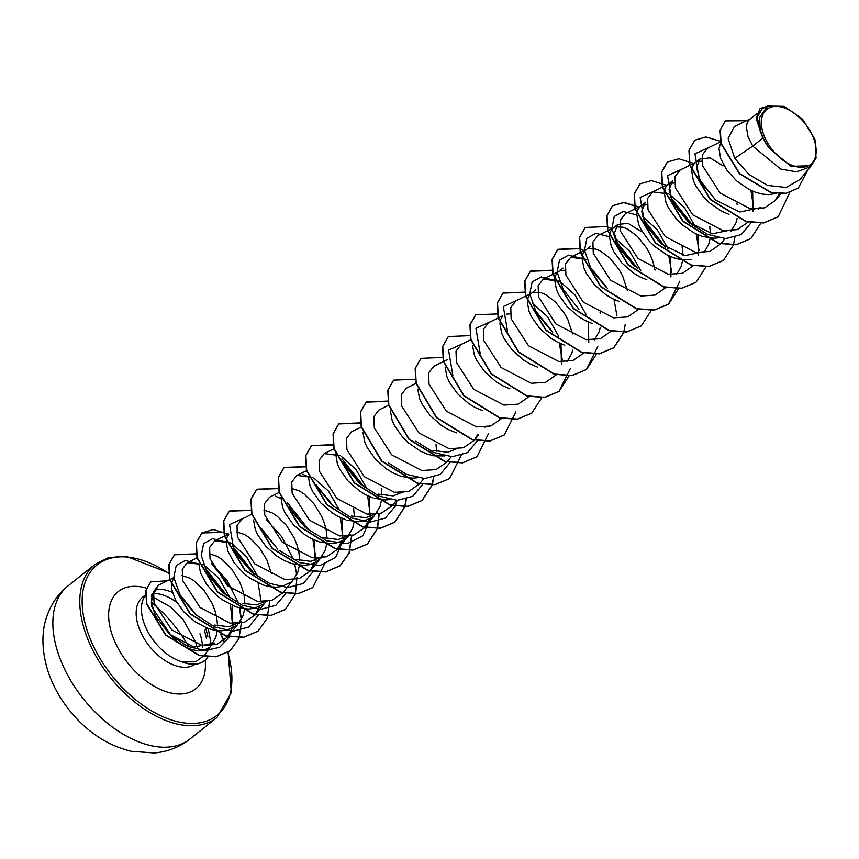 <?xml version="1.0" encoding="UTF-8"?>
<svg xmlns="http://www.w3.org/2000/svg" width="859" height="859" viewBox="0 0 859 859"><rect width="100%" height="100%" fill="white"/><g stroke="black" fill="none" stroke-linecap="round" stroke-linejoin="round"><path stroke-width="1.29" d="M814.096 139.663A35.176 20.992 -128.5 0 1 799.224 167.172A35.176 20.992 -128.5 0 1 763.458 134.025A35.176 20.992 -128.5 0 1 778.329 106.505A35.176 20.992 -128.5 0 1 814.096 139.663M208.952 647.396A38.032 22.699 -128.5 0 1 169.47 634.135L155.425 616.032L151.367 602.503L153.45 592.313M145.354 595.609A42.596 25.416 51.5 0 0 143.915 622.754A42.596 25.416 51.5 0 0 182.398 661.945L195.734 661.817L205.065 654.816L210.745 645.968M207.867 636.648L205.935 628.724M208.243 628.563L211.335 645.055L215.824 637.185L217.316 630.646M206.385 638.173L204.453 630.205M182.398 661.945L182.28 662.031A42.531 25.383 51.5 0 0 204.41 660.721A42.531 25.383 51.5 0 0 204.528 660.635M762.899 138.041L768.751 147.705L790.871 166.356L811.207 165.723L809.468 167.118L796.54 171.854L780.638 169.051L752.752 146.127L762.899 138.041A38.032 22.699 -128.5 0 1 761.267 133.907A38.032 22.699 -128.5 0 1 761.192 133.703L756.231 118.671L760.118 108.481L756.435 117.619L761.138 133.617M734.144 126.842L728.153 138.621L734.724 158.324L752.752 146.127L748.039 136.764L746.342 126.767L747.18 122.858L749.069 119.927L756.704 113.775M776.117 193.522L768.698 194.628L762.287 194.08L755.652 192.33L749.027 189.452L736.646 180.927L726.778 170.007L720.658 158.582L718.972 148.575L720.765 142.862M760.956 207.588L739.857 211.99L715.74 200.147L700.729 182.129L696.488 167.688L699.913 159.055L709.942 157.841L723.149 165.841M759.324 208.297L758.658 209.07M729.001 214.385L721.646 211.26L709.276 202.735L703.929 197.463L695.822 186.049L693.288 180.39L691.592 170.383L692.429 166.474L694.319 163.543L699.892 159.033M733.597 229.417L712.433 233.788L688.37 221.955L672.801 202.885L669.107 189.528L672.533 180.862M736.872 203.046L737.162 204.7M737.108 218.519L735.97 222.803L730.998 231.2M718.392 237.846L713.947 238.244L702.823 236.569M701.62 236.193L694.276 233.068L681.896 224.543L676.559 219.27L668.442 207.857L665.908 202.198L664.211 192.191L665.049 188.282L666.938 185.351L672.522 180.841M706.227 251.236L685.074 255.585L660.99 243.763L645.42 224.693L641.727 211.314L645.163 202.67L639.568 207.159L637.679 210.101L636.841 213.977M709.781 226.508L710.35 233.358M710.082 238.061L709.781 240.069M709.727 240.327L708.589 244.611L703.908 252.686M691.012 259.654L680.156 259.515L673.531 257.754L666.895 254.876L654.515 246.35L649.179 241.078L641.072 229.664L638.538 224.006L636.809 214.686M636.798 214.975L623.323 211.518L614.239 216.479L611.866 228.483L617.116 244.697L634.919 266.687L618.598 247.564L614.357 233.122L617.782 224.489L628.015 223.329L641.458 231.672M682.121 246.673L682.969 255.144M682.712 259.869L681.208 266.419L676.538 274.493M646.87 279.809L639.525 276.695L633.115 272.829L621.809 262.897L613.691 251.472L611.157 245.814L609.428 236.504M606.239 287.389L591.228 269.372L584.496 250.302L586.869 238.287L595.942 233.326L609.428 236.783M615.72 226.916L622.925 227.184L627.628 229.095L637.464 236.45L646.419 247.703L650.048 254.339L652.872 261.34L655.03 270.123M619.489 301.616L612.145 298.502L605.735 294.637L594.428 284.705L586.31 273.28L583.787 267.632L582.058 258.312M592.119 323.435L584.764 320.31L578.365 316.456L567.058 306.513L558.941 295.099L556.407 289.44L554.678 280.12M551.489 331.016L536.467 312.998L529.745 293.918L532.118 281.913L541.191 276.952L554.678 280.41M599.99 312.096L600.28 313.75M600.226 327.569L599.088 331.853L594.407 339.928M564.739 345.243L557.394 342.118L550.984 338.263L539.677 328.321L531.56 316.907L529.026 311.248L527.308 301.928M572.856 349.377L571.707 353.661L567.037 361.736M537.369 367.051L530.014 363.926L523.614 360.071L512.297 350.128L504.19 338.714L501.656 333.056L499.927 323.736M509.988 388.859L502.644 385.734L496.234 381.879L484.927 371.947L476.809 360.522L474.275 354.864L472.547 345.554M482.608 410.666L475.263 407.553L468.853 403.687L457.546 393.755L449.429 382.33L446.905 376.671L445.177 367.362M485.56 426.397L484.906 427.17M456.44 432.861L447.893 429.36L441.483 425.495L430.176 415.563L422.059 404.149L419.525 398.49L417.796 389.17M459.823 447.507L447.764 452.274L432.957 450.406M444.629 455.946L433.774 455.796L427.148 454.046L420.513 451.168L408.132 442.643L402.796 437.371L394.678 425.957L392.144 420.298L390.426 410.978M436.018 444.597L436.587 451.437M417.259 477.754L412.814 478.152L401.679 476.477M400.487 476.101L393.132 472.976L386.733 469.121L375.426 459.178L367.308 447.764L364.774 442.106L363.046 432.786M405.072 491.123L393.154 495.879L378.54 494.14M422.607 484.455L412.749 496.287L397.287 500.335L378.98 496.105L359.857 483.681L344.835 465.664M403.44 491.82L402.581 492.808M389.879 499.562L385.433 499.959L374.309 498.284M373.107 497.909L365.762 494.784L359.352 490.929L348.045 480.997L339.928 469.572L337.394 463.914L335.708 453.885M377.692 512.93L365.859 517.676L351.331 516.001M395.226 506.262L385.369 518.095L369.907 522.143L351.599 517.913L332.476 505.489L317.465 487.472M381.267 488.223L381.836 495.063M381.568 499.777L380.075 506.327L375.179 514.648M372.806 516.86L364.033 521.059L358.063 521.778L346.929 520.103M345.726 519.716L338.382 516.603L331.982 512.737L320.665 502.805L312.558 491.38L310.024 485.722L308.295 476.412M350.311 534.738L338.349 539.506L323.703 537.734M305.106 527.297L290.084 509.28L288.603 506.413L305.106 527.308M353.607 508.388L354.456 516.871M354.198 521.596L352.705 528.135L347.831 536.435M350.332 534.76L342.011 540.891L336.664 542.867L330.683 543.586L319.559 541.911M318.356 541.524L311.012 538.41L304.601 534.545L293.295 524.613L285.177 513.188L282.643 507.54L280.957 497.501M322.941 556.546L310.786 561.335L295.915 559.413M277.725 549.105L262.714 531.087L261.233 528.231L277.725 549.116M291.287 488.309L299.115 490.811L304.032 493.925L313.653 503.395L321.534 516.055L324.358 523.056L326.227 530.196L327.086 538.668M326.817 543.403L325.325 549.953L320.461 558.243M322.963 556.568L314.63 562.699L309.283 564.674L303.313 565.394L292.178 563.719M290.976 563.343L283.631 560.218L277.221 556.364L265.914 546.421L257.797 535.007L255.273 529.348L253.545 520.028M313.181 571.493L303.377 583.444L287.894 587.577L269.533 583.379L251.655 572.03L235.334 552.906L233.852 550.028L229.557 524.591L245.556 517.311M263.906 510.117L271.734 512.619L276.662 515.744L286.272 525.203L294.165 537.863L296.978 544.874L298.857 552.004L299.705 560.487M299.447 565.211L297.944 571.761L293.928 579.063M290.675 582.295L281.913 586.493L275.932 587.202L269.522 586.665L262.886 584.904L249.851 578.171L243.881 573.501L234.013 562.591L227.893 551.156L226.164 541.836M268.191 600.173L256.444 604.908L242.055 603.308M285.725 593.505L275.868 605.337L260.406 609.385L242.098 605.155L222.975 592.731L207.953 574.714L201.231 555.633L203.604 543.629L212.678 538.668L226.164 542.126M266.558 600.87L265.893 601.644M263.294 604.102L254.532 608.301L248.552 609.01L242.141 608.473L235.516 606.712L222.47 599.979L216.5 595.308L206.632 584.399L200.512 572.964L198.794 563.644M240.81 621.98L228.977 626.726L214.482 625.073M258.43 615.108L248.616 627.059L233.143 631.193L214.782 626.995L195.594 614.539L180.583 596.522L173.851 577.441L176.224 565.437L185.308 560.476L198.783 563.934M209.156 553.733L216.983 556.235L221.912 559.359L231.522 568.819L239.414 581.479L242.227 588.49L244.106 595.631L244.955 604.102M244.686 608.827L243.194 615.377L238.523 623.462M235.924 625.91L227.163 630.109L221.182 630.828L214.771 630.281L208.136 628.52L195.1 621.787L183.794 611.855L175.676 600.43L171.725 589.478L171.446 584.775L172.283 580.867L173.937 578.182M697.852 161.492L701.921 161.159M670.471 183.3L674.551 182.967M643.101 205.108L647.171 204.786M609.461 235.785L610.298 231.909L612.188 228.966L617.771 224.457M582.091 257.593L582.928 253.716L584.807 250.785L590.391 246.275M588.34 248.734L595.545 248.992L600.248 250.903L610.094 258.258L619.049 269.511L622.678 276.147L627.371 290.288M563.848 291.18L557.115 272.11L559.488 260.105L568.572 255.144L582.048 258.591M554.71 279.4L555.548 275.524L557.437 272.593L563.01 268.083M560.97 270.542L565.039 270.209M527.34 301.219L528.178 297.332L530.057 294.401L535.64 289.891M533.589 292.35L540.794 292.618L545.497 294.519L555.344 301.885L564.299 313.127L567.917 319.763L572.62 333.915M499.959 323.027L500.797 319.14L502.451 316.466M506.219 314.158L510.3 313.825M226.196 541.127L227.034 537.24L228.687 534.556M236.536 531.925L244.364 534.427L249.282 537.551L258.903 547.011L266.784 559.671L271.476 573.823M181.775 575.551L189.614 578.053L194.531 581.167L204.152 590.627L212.033 603.297L214.857 610.298L216.726 617.438L217.585 625.921M734.724 158.324L749.027 174.57L767.667 185.437L786.146 187.477L799.987 179.531L811.218 165.712L816.05 158.196L814.955 139.308L802.574 119.208L784.267 106.366L767.624 106.087L759.7 117.296L760.226 131.32M762.244 108.739L757.176 117.178L760.494 131.674M211.056 645.721L214.439 643.037L194.016 647.042L169.47 634.135M725.243 121.022L720.067 130.16L720.937 143.55L739.406 173.743L770.663 192.491L785.878 193.447L798.183 188.153M746.46 120.732L725.361 120.936L720.293 129.977L721.163 143.367L739.642 173.561L770.888 192.309L786.103 193.264L798.301 188.067L808.051 169.61M766.776 106.473L760.118 108.481M173.872 577.602L158.647 585.086L153.611 591.636L154.083 602.9L171.682 629.84L202.187 645.517L216.672 644.497L227.485 637.067L232.123 628.326M232.768 625.986L232.392 605.498M230.094 597.832L219.002 578.343L204.313 565.286M203.347 564.75L187.38 562.624L182.258 569.195L182.645 580.501L200.007 607.463L230.148 623.183L244.461 622.227L255.123 614.937L259.643 606.443M257.528 576.056L246.383 556.546L231.694 543.479M230.727 542.931L214.75 540.805L209.628 547.398L210.025 558.694L227.41 585.677L257.55 601.375L271.831 600.42L282.675 592.914M251.741 514.273L242.131 518.997L236.998 525.611L237.395 536.875L254.779 563.869L284.941 579.567L299.179 578.622L309.874 571.321L314.383 562.828M315.028 560.53L314.609 540.107M279.121 492.465L269.501 497.189L264.368 503.814L264.765 515.046L282.139 542.04L312.3 557.749L326.538 556.815L337.254 549.513L341.764 541.02M342.408 538.711L341.989 518.299M339.659 510.633L328.589 491.208L313.836 478.055M312.859 477.507L296.881 475.381L291.749 481.996L292.146 493.227L309.498 520.21L339.659 535.941L353.919 535.007L364.624 527.694L369.134 519.212M369.789 516.914L369.37 496.491M367.029 488.814L355.948 469.39L341.227 456.258M340.228 455.699L324.262 453.573L319.129 460.166L319.527 471.43L336.868 498.403L367.029 514.133L381.31 513.188L391.994 505.887M361.242 427.03L351.632 431.755L346.51 438.358L346.907 449.633L364.259 476.605L394.41 492.325L408.701 491.369L419.557 483.864M388.622 405.223L379.012 409.947L373.88 416.551L374.277 427.836L391.661 454.808L421.812 470.517L436.082 469.572L446.755 462.271L451.276 456.698M406.393 388.139L401.25 394.764L401.647 406.017L419.031 433L449.203 448.709L463.42 447.764L474.125 440.463L477.55 434.847M443.373 361.596L433.763 366.331L428.62 372.967L429.028 384.188L446.39 411.182L476.562 426.891L490.768 425.967L501.677 418.44M470.753 339.788L461.133 344.523L456.011 351.138L456.397 362.369L473.738 389.342L503.922 405.083L518.16 404.149L529.058 396.622M502.386 315.887L488.513 322.705L483.381 329.308L483.778 340.561L501.119 367.523L531.281 383.275L545.562 382.33L556.589 374.621M561.41 364.248L560.991 343.815M558.661 336.148L547.57 316.703L532.859 303.581M525.504 296.172L515.894 300.897L510.761 307.49L511.148 318.764L528.51 345.737L558.661 361.456L572.953 360.522L583.809 353.006M588.791 342.43L588.372 322.007M586.042 314.34L574.939 294.873L560.229 281.763M559.241 281.215L543.264 279.1L538.142 285.693L538.529 296.956L555.902 323.94L586.053 339.649L600.323 338.714L611.189 331.198M586.622 259.407L570.644 257.281L565.512 263.896L565.909 275.148L583.272 302.132L613.444 317.841L627.682 316.907L638.559 309.39M640.782 270.714L629.722 251.3L614.99 238.158M614.282 227.474L598.014 235.473L592.882 242.098L593.279 253.33L610.631 280.302L640.803 296.033L655.041 295.099L666.101 287.378M670.922 276.995L670.503 256.583M668.162 248.906L657.114 229.503L642.349 216.339M635.005 208.93L625.395 213.655L620.262 220.269L620.649 231.5L637.99 258.473L668.162 274.225L682.411 273.302L693.471 265.571M698.292 255.22L697.873 234.775M695.543 227.109L684.483 207.685L669.73 194.531M668.742 193.973L652.776 191.847L647.643 198.429L648.019 209.682L665.349 236.655L695.522 252.406L709.824 251.472L720.69 243.956M689.756 165.315L680.145 170.039L675.024 176.621L675.41 187.906L692.751 214.868L722.913 230.599L737.215 229.654L748.071 222.148M753.053 211.561L752.634 191.149M720.518 141.832L707.526 148.231L702.404 154.824L702.791 166.109L720.153 193.082L750.304 208.791L764.596 207.846L775.258 200.544L779.167 193.78M172.401 592.463A42.596 25.416 51.5 0 0 156.123 589.489M715.74 200.158L699.258 179.273L694.952 153.825L710.951 146.545M750.906 190.376L753.837 209.156M751.12 222.739L741.253 234.571L725.801 238.619L707.494 234.389L689.68 223.072L671.867 201.07L667.572 175.633L683.581 168.353M660.99 243.773L644.508 222.9L640.202 197.452L656.201 190.161M670.449 197.13L692.73 225.273M696.155 234.002L699.076 250.527M643.069 218.938L665.36 247.081M668.774 255.81L671.706 272.314M607.549 288.495L589.746 266.515M615.699 240.756L637.979 268.888M578.859 309.208L562.377 288.323M614.024 299.426L616.955 315.972M552.799 332.122L534.996 310.12M507.626 331.95L503.32 306.502L519.319 299.211M559.273 343.042L562.205 359.534M480.235 353.747L475.94 328.299L491.949 321.019M452.865 375.566L448.57 350.118L464.569 342.827M477.443 440.635L467.629 452.586L452.156 456.72L433.795 452.51L415.917 441.161M450.062 462.443L440.248 474.393L424.776 478.527L406.414 474.329L388.536 462.98M361.167 484.787L343.364 462.797M397.083 500.335L395.312 506.058M333.786 506.595L315.994 484.616M341.936 458.856L364.216 486.989M367.641 495.718L370.465 516.71M370.293 518.578L363.024 535.705L347.38 543.65L326.892 540.816L306.416 528.403M302.626 474.308L308.295 476.691M340.261 517.526L343.095 538.518M342.913 540.397L335.644 557.512L319.999 565.469L299.512 562.624L279.035 550.211M275.256 496.115L280.914 498.499M287.153 502.451L309.465 530.604M312.891 539.334L315.822 558.114M251.655 572.03L233.852 550.028M224.285 593.837L206.482 571.847M232.402 546.077L254.715 574.231M258.13 582.95L261.072 601.74M196.904 615.645L179.112 593.666M205.022 567.885L227.248 595.974M230.459 604.618L232.682 626.018M229.632 636.669L219.614 647.353L204.678 650.596L187.563 646.258L171.306 635.735L151.764 606.884L151.431 595.137L157.133 588.855M778.061 216.887L763.587 222.975L745.859 221.601L710.146 199.492L689.723 165.196L688.929 150.336L694.673 140.318M750.68 238.705L736.206 244.783L718.478 243.408L682.765 221.3L662.353 187.004L661.559 172.133L667.293 162.115M723.31 260.502L708.836 266.591L691.108 265.216L655.396 243.108L634.973 208.812L634.178 193.951L639.923 183.933M695.919 282.321L681.455 288.399L663.717 287.024L628.015 264.916L607.603 230.62L606.808 215.759L612.424 205.827L623.763 202.584L638.613 207.159M679.899 281.097L668.442 304.215L654.086 310.206L636.347 308.843L600.645 286.723L580.222 252.428L579.428 237.567L585.172 227.549M641.168 325.937L626.705 332.025L608.967 330.651L573.264 308.542L552.852 274.246L552.047 259.375L557.674 249.454L579.449 248.691M625.148 324.723L623.752 332.154M623.698 332.326L613.68 347.841L599.335 353.833L581.597 352.458L545.884 330.35L525.472 296.044L524.677 281.183L530.304 271.261L552.069 270.499M597.767 346.531L586.31 369.649L571.954 375.641L554.227 374.266L518.514 352.158L498.091 317.862L497.297 303.002L502.923 293.069L524.967 292.425M570.397 368.339L558.93 391.457L544.574 397.449L526.835 396.074L491.133 373.966L470.721 339.67L469.927 324.799L475.661 314.791M531.678 413.179L517.204 419.256L499.476 417.893L463.763 395.784L443.341 361.489L442.546 346.617L448.291 336.599M504.287 434.987L489.823 441.075L472.085 439.701L436.383 417.581L415.971 383.297L415.165 368.425L420.91 358.407M476.917 456.795L462.453 462.883L444.715 461.508L409.013 439.4L388.59 405.104L387.796 390.233L393.54 380.215M449.536 478.613L435.073 484.691L417.334 483.316L381.632 461.208L361.22 426.912L360.415 412.052L366.041 402.119L387.817 401.357M433.516 477.389L432.109 484.82M432.066 484.991L422.048 500.507L407.703 506.499L389.965 505.124L354.252 483.016L333.84 448.72L333.045 433.849L338.671 423.927L360.436 423.165M406.135 499.197L404.739 506.627M404.686 506.799L394.678 522.315L380.322 528.306L362.595 526.943L326.882 504.834L306.459 470.539L305.664 455.667L311.291 445.746L333.067 444.983M378.969 513.832L377.359 528.435M377.316 528.607L367.298 544.134L352.942 550.125L335.203 548.751L299.501 526.631L279.089 492.336L278.295 477.475L283.921 467.543L305.686 466.791M351.599 535.651L348.979 553.26L339.928 565.931L325.572 571.933L307.844 570.559L272.131 548.45L251.708 514.154L250.914 499.283L256.54 489.362L278.305 488.599M312.655 587.663L298.191 593.741L280.453 592.366L244.751 570.258L224.339 535.962L223.533 521.102L229.16 511.169L250.935 510.407M285.285 609.461L270.821 615.549L253.083 614.174L217.37 592.066L196.958 557.77L196.163 542.899L201.79 532.977L223.834 532.333M257.904 631.279L243.441 637.357L225.702 635.993L190 613.874L169.577 579.589L168.783 564.717L174.409 554.796L196.464 554.141M211.733 563.815L232.521 590.004M239.5 608.473L241.261 619.64M241.358 621.529L241.39 623.033M230.051 650.897L216.114 656.791L199.191 655.567L165.604 635.123L146.599 603.995L145.708 590.756L150.636 581.983M789.732 192.577L778.168 216.801L763.823 222.792L746.084 221.418L710.372 199.309L689.96 165.014L689.154 150.153L694.781 140.221L705.873 136.957L720.4 141.241M760.752 223.265L750.787 238.609L736.431 244.6L718.704 243.226L682.991 221.117L662.579 186.822L661.784 171.95L667.411 162.029L678.771 158.786L693.664 163.393M734.864 237.417L733.425 244.901M733.382 245.073L723.418 260.417L709.072 266.408L691.334 265.044L655.621 242.925L635.209 208.63L634.404 193.769L640.03 183.837L651.401 180.594L666.294 185.2M706.055 266.709L696.037 282.235L681.681 288.216L663.953 286.852L628.24 264.733L607.828 230.437L607.034 215.577L612.66 205.655L624.021 202.402L638.913 207.008M678.674 288.517L668.667 304.032L654.311 310.035L636.583 308.66L600.87 286.541L580.448 252.245L579.653 237.385L585.28 227.463L606.776 226.583M607.055 226.701L611.533 228.816M651.251 310.496L641.286 325.851L626.93 331.842L609.203 330.468L573.49 308.36L553.078 274.064L552.283 259.203L557.899 249.271L579.395 248.401M579.675 248.509L584.163 250.635M623.87 332.315L613.917 347.659L599.561 353.65L581.822 352.276L546.109 330.167L525.697 295.872L524.903 281L530.529 271.079L552.026 270.209M596.554 353.951L586.536 369.467L572.191 375.458L554.452 374.084L518.739 351.975L498.327 317.68L497.522 302.819L503.149 292.887L524.924 292.124M569.173 375.759L559.155 391.274L544.799 397.266L527.072 395.892L491.359 373.783L470.947 339.488L470.152 324.627L475.779 314.695L497.544 313.943M541.75 397.738L531.785 413.082L517.44 419.074L499.702 417.71L463.989 395.602L443.566 361.306L442.772 346.435L448.398 336.513L469.894 335.633M515.862 411.891L504.405 434.901L490.049 440.892L472.321 439.518L436.608 417.399L416.196 383.114L415.402 368.243L421.028 358.321L442.514 357.451M488.481 433.709L477.035 456.709L462.679 462.7L444.951 461.326L409.238 439.217L388.816 404.922L388.021 390.05L393.647 380.129L415.144 379.259M461.111 455.517L449.654 478.517L435.298 484.508L417.571 483.134L381.858 461.025L361.446 426.73L360.651 411.869L366.267 401.937L387.763 401.067M433.731 477.325L432.292 484.809M432.238 484.981L422.284 500.325L407.928 506.316L390.19 504.942L354.477 482.833L334.065 448.538L333.271 433.666L338.897 423.745L360.393 422.875M406.361 499.133L404.922 506.617M404.868 506.789L394.904 522.132L380.558 528.124L362.82 526.76L327.107 504.652L306.695 470.356L305.89 455.485L311.516 445.563L333.013 444.683M379.206 513.779L377.541 528.425M377.488 528.596L367.523 543.951L353.167 549.943L335.439 548.568L299.727 526.449L279.315 492.153L278.52 477.293L284.146 467.371L305.911 466.609M351.825 535.597L349.194 553.132L340.153 565.748L325.808 571.75L308.07 570.376L272.357 548.267L251.934 513.972L251.139 499.1L256.766 489.179L278.541 488.417M324.23 564.567L312.773 587.567L298.417 593.558L280.689 592.184L244.976 570.075L224.564 535.78L223.769 520.919L229.396 510.987L250.882 510.117M266.269 519.631L281.795 536.821L292.865 558.286M294.777 564.417L296.742 574.66M296.967 577.151L295.41 593.859M295.367 594.031L285.403 609.375L271.047 615.366L253.319 613.992L217.606 591.883L197.183 557.588L196.389 542.716L202.015 532.795L213.386 529.552L228.269 534.158M269.705 601.021L267.063 618.566L258.022 631.182L243.666 637.174L225.938 635.81L190.226 613.691L169.814 579.406L169.008 564.535L174.635 554.613L196.41 553.851M211.507 563.246L226.991 580.373L237.836 601.783M239.64 607.947L241.476 619.253M241.583 621.336L238.974 638.527L230.169 650.8L216.339 656.609L199.428 655.385L165.83 634.941L146.835 603.813L145.944 590.573L150.755 581.897L167.505 580.738M768.751 147.705A37.807 22.559 -128.5 0 1 759.7 117.296M182.151 661.709A42.531 25.383 51.5 0 0 204.646 660.539A42.531 25.383 51.5 0 0 207.975 656.856M58.595 654.59A97.872 58.412 51.5 0 0 119.476 731.922A97.872 58.412 51.5 0 0 190.022 738.987C179.649 747.115 167.784 751.765 154.405 752.935L131.534 751.346C110.972 746.417 92.783 735.615 76.956 718.929C64.028 705.293 54.546 689.895 48.491 672.747C40.459 648.491 42.37 629.217 46.536 617.363C50.681 604.639 57.843 594.149 68.054 585.892A97.872 58.412 51.5 0 0 58.595 654.59M190.022 738.987L216.951 717.533A97.872 58.412 -128.5 0 1 146.406 710.468A97.872 58.412 -128.5 0 1 85.535 633.137A97.872 58.412 -128.5 0 1 94.984 564.438L68.054 585.892M227.753 652.518A96.197 57.413 -128.5 0 1 183.622 722.849A96.197 57.413 -128.5 0 1 87.79 632.428A96.197 57.413 -128.5 0 1 98.237 564.03A96.197 57.413 -128.5 0 1 168.729 573.372M195.122 664.222A42.596 25.416 -128.5 0 1 138.653 626.941A42.596 25.416 -128.5 0 1 142.766 597.048L145.343 594.997M153.246 593.483A42.596 25.416 -128.5 0 1 176.804 602.438M205.161 660.109A62.17 37.098 -128.5 0 1 168.89 692.494A62.17 37.098 -128.5 0 1 112.282 635.155A62.17 37.098 -128.5 0 1 146.545 588.2M199.964 633.781A42.596 25.416 -128.5 0 1 202.466 647.557M220.774 634.447A96.197 57.413 -128.5 0 1 223.598 640.846M187.971 645.388A97.872 58.412 51.5 0 0 151.345 602.256M216.951 717.533L231.339 692.451L228.129 652.282M197.183 647.503L195.541 641.716L183.085 619.522L170.995 607.206L153.127 597.134M268.212 600.194L266.451 601.59M240.831 622.002L239.081 623.398M762.223 108.717L767.613 106.065M227.485 637.067L237.718 624.482M187.38 562.613L197.237 557.77M255.123 614.937L265.087 602.674M214.75 540.805L228.623 533.987M282.836 592.721L292.468 580.867M309.874 571.321L319.838 559.059M337.254 549.513L347.219 537.251M296.881 475.381L306.738 470.528M364.624 527.705L374.599 515.432M324.262 453.563L333.872 448.838M392.338 505.479L396.525 500.325M419.718 483.671L423.906 478.517M406.382 388.139L415.992 383.415M474.125 440.463L478.656 434.89M443.62 361.478L447.625 359.513M525.74 296.054L529.756 294.079M543.264 279.089L552.874 274.365M553.121 274.246L558.769 271.465M570.644 257.281L580.255 252.557M580.501 252.428L586.139 249.658M635.252 208.812L640.889 206.042M652.765 191.847L662.386 187.122M662.622 187.004L668.27 184.223M720.851 243.763L725.039 238.609M690.002 165.196L695.64 162.415M775.269 200.555L780.734 193.823M734.123 126.799L751.163 118.424M699.258 179.273L700.182 181.077M689.68 223.072L688.37 221.966M671.867 201.07L672.801 202.885M644.508 222.9L645.42 224.693M617.116 244.697L618.051 246.512M171.306 635.735L170.565 635.091M223.92 640.599L221.246 634.597M168.675 572.867L125.929 556.202L108.47 557.641L94.984 564.438"/></g></svg>
